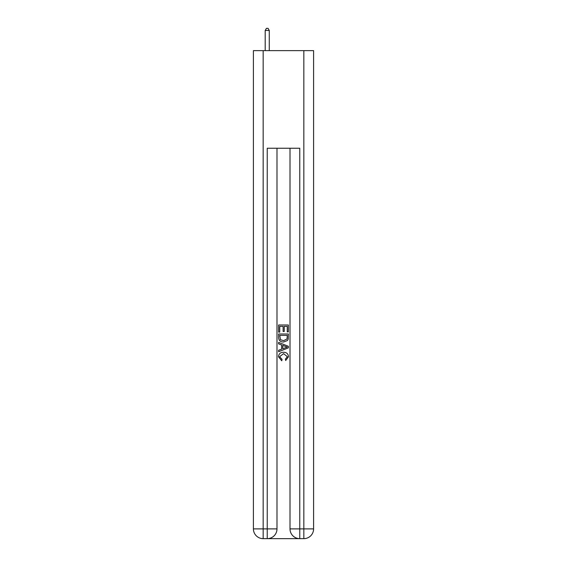 <?xml version="1.0" encoding="UTF-8"?>
<svg xmlns="http://www.w3.org/2000/svg" width="567" height="567" viewBox="0 0 567 567"><rect width="100%" height="100%" fill="white"/><g stroke="black" fill="none" stroke-linecap="round" stroke-linejoin="round"><path stroke-width="0.85" d="M267.964 538.65L299.036 538.65M263.166 50.633L263.166 528.891L253.406 528.891L253.406 50.633L313.594 50.633L313.594 528.891L303.834 528.891L303.834 50.633M299.766 538.65L299.766 528.891L290.006 528.891A9.759 9.759 0 0 0 299.766 538.65L303.834 538.65L303.834 528.891L299.766 528.891L299.766 148.242L267.234 148.242L267.234 528.891L263.166 528.891L263.166 538.65L267.234 538.65A9.759 9.759 0 0 0 276.994 528.891L267.234 528.891L267.234 538.65M276.994 148.242L276.994 528.891M290.006 528.891L290.006 148.242M303.834 538.65A9.759 9.759 0 0 0 313.594 528.891M253.406 528.891A9.759 9.759 0 0 0 263.166 538.65M278.617 332.12L278.617 324.99L288.383 324.99L288.383 331.872L287.256 331.872L287.256 326.365L284.251 326.365L284.251 331.497L283.124 331.497L283.124 326.365L279.744 326.365L279.744 332.12L278.617 332.12M278.617 337.493L278.617 333.998L288.383 333.998L288.242 339.059L287.54 340.476L283.55 342.007C280.431 342.021 278.787 340.512 278.617 337.493M279.744 335.373L280.438 339.69L283.571 340.632L287.051 338.967L287.256 335.373L279.744 335.373M278.617 343.885L278.617 342.418L288.383 346.295L288.383 347.847L278.617 351.724L278.617 350.264L281.622 349.152L281.622 344.991L278.617 343.885M285.449 346.409L282.749 345.409L282.749 348.74L287.256 347.075L285.449 346.409M279.623 356.664L282.068 359.4L281.742 360.775L278.496 356.792C278.758 353.794 280.452 352.284 283.571 352.263C286.569 352.334 288.213 353.829 288.504 356.763L285.669 360.527L285.371 359.145L287.377 356.7L283.578 353.645L279.623 356.664M269.268 50.633L269.268 30.462L265.2 30.462L265.2 50.633M265.2 30.462L266.419 28.35L268.049 28.35L269.268 30.462"/></g></svg>
